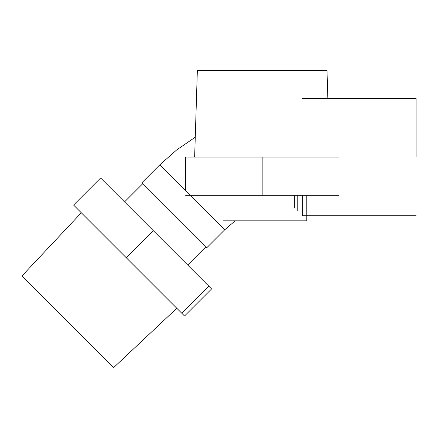 <?xml version="1.0" encoding="UTF-8"?>
<svg xmlns="http://www.w3.org/2000/svg" width="438" height="438" viewBox="0 0 438 438"><rect width="100%" height="100%" fill="white"/><g stroke="black" fill="none" stroke-linecap="round" stroke-linejoin="round"><path stroke-width="0.66" d="M416.1 157.05L416.1 98.38L302.335 98.38L416.1 98.38L416.1 157.05M302.335 215.715L302.335 195.31L302.335 215.715L416.1 215.715L302.335 215.715M297.232 210.618L297.232 195.31L297.232 210.618M159.717 164.929L176.634 149.971L195.26 137.209L176.634 149.971L159.717 164.929L141.682 182.964L206.616 247.897L141.682 182.964L159.717 164.929L224.65 229.857L235.173 220.818L224.65 229.857L206.616 247.897L224.65 229.857L159.717 164.929M294.681 208.066L294.681 195.31L294.681 208.066M176.804 308.27L113.562 367.679L21.9 276.011L81.309 212.775M153.262 230.612L126.204 257.67L181.682 313.148L184.535 316.001L211.592 288.943L100.63 177.987L73.579 205.044L126.204 257.67M208.74 286.096L181.682 313.148M194.642 157.05L197.352 70.321L326.983 70.321L327.859 98.38M185.641 195.31L338.689 195.31M223.506 220.818L306.803 220.818L306.803 195.31M338.689 157.05L185.641 157.05L185.641 190.853M262.165 195.31L262.165 157.05M187.678 265.028L205.712 246.994M124.545 201.902L142.585 183.867"/></g></svg>
